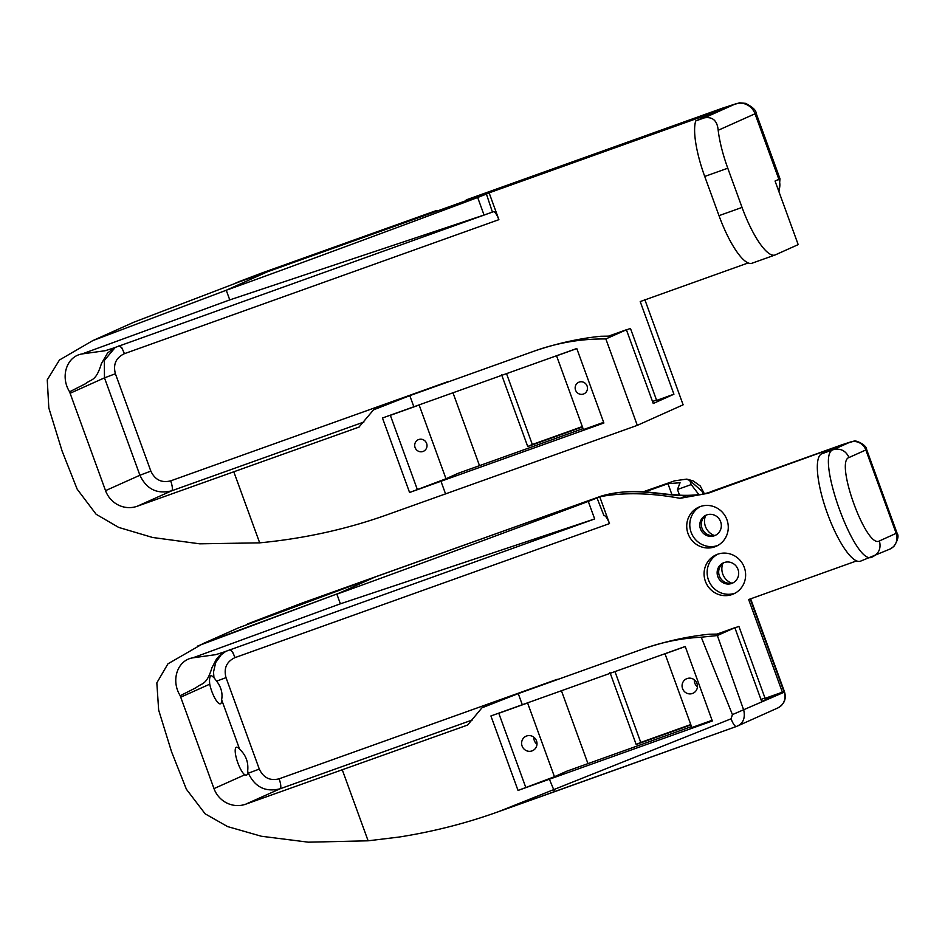 <?xml version="1.0" encoding="UTF-8"?>
<svg xmlns="http://www.w3.org/2000/svg" width="945" height="945" viewBox="0 0 945 945"><rect width="100%" height="100%" fill="white"/><g stroke="black" fill="none" stroke-linecap="round" stroke-linejoin="round"><path stroke-width="1.42" d="M642.647 492.002L674.529 480.84L686.554 479.139L689.791 480.473L691.22 484.572L699.005 494.767M671.848 494.377L667.961 483.686L680.057 482.753L677.47 489.498L691.22 484.572M667.961 483.686L644.431 492.097M679.514 495.109L677.47 489.498M705.513 515.734A14.907 14.376 -114.1 0 0 714.373 535.496M722.866 563.409A14.907 14.376 -114.1 0 0 731.725 583.171M437.393 210.948A6.343 6.119 -114.1 0 0 434.629 211.243L260.796 273.459L238.766 282.059L728.489 106.773L732.8 104.789L721.72 108.51L467.22 199.584A6.343 6.119 -114.1 0 0 464.905 201.108M435.621 210.829L434.629 211.243M718.188 130.28C717.29 120.7 712.684 116.554 704.391 117.841L695.744 120.936A57.09 15.025 70.3 0 0 704.734 176.455L719.003 215.661A57.09 15.025 70.3 0 0 751.984 263.242L775.03 254.996A57.09 15.025 -109.7 0 1 742.049 207.416L727.78 168.21A57.09 15.025 -109.7 0 1 718.188 130.28L755.02 113.778L778.869 179.326A15.852 15.297 65.9 0 1 778.668 190.961M722.96 108.061A15.852 4.17 70.3 0 0 722.571 108.132L739.604 102.816L745.581 103.359C752.633 107.045 756.142 110.317 756.106 113.187L779.968 178.735A34.882 0.685 160 0 1 778.869 179.326L775.054 181.038L798.194 244.625L775.29 254.89A57.09 15.025 -109.7 0 1 775.03 254.996M644.797 299.518L683.129 404.814L637.308 425.356L390.049 513.714C348.705 528.763 305.247 538.473 259.674 542.843L199.749 543.824L152.606 537.481L118.704 527.416L96.13 514.269L77.183 489.191L62.134 451.143L48.821 407.945L47.25 379.866L59.452 360.01L92.74 340.637L226.245 290.245L267.482 271.758M92.74 340.637L133.977 322.151L238.766 282.059M506.532 373.653L532.318 444.481L582.309 426.585M652.499 401.471L656.515 400.03M238.754 282.035L235.872 283.063A15.852 15.297 -114.1 0 0 234.927 283.441M467.22 199.584L468.153 199.182M534.716 350.938C557.692 342.716 581.399 338.723 605.851 338.948L612.313 336.066L600.784 336.266C579.155 338.464 557.137 343.354 534.716 350.938L409.799 395.648L373.511 409.858L358.887 427.187M612.313 336.066L626.393 329.746L653.243 403.491L673.927 394.207L656.645 400.396L630.457 328.435L626.441 329.876M501.547 374.574L527.735 446.536L532.318 444.481M115.255 347.406L104.34 360.447L104.47 377.858L115.396 373.747L150.846 471.118L139.907 475.24C146.546 489.226 157.118 494.424 171.636 490.821L137.261 506.236A25.373 24.475 65.9 0 1 105.545 490.644L139.907 475.24L104.47 377.858L70.107 393.274A25.373 24.475 65.9 0 1 69.611 391.797C59.984 376.642 66.729 356.277 82.156 353.926L105.072 350.737L112.254 348.481L493.337 211.751A9.509 2.504 -109.7 0 1 493.384 211.739A9.509 2.504 -109.7 0 1 493.503 211.704C494.956 211.704 496.739 214.35 498.889 219.665L489.12 192.851L486.427 194.056L492.428 212.093M491.967 212.259L484.053 215.023L477.674 197.493C431.7 214.775 286.961 268.51 226.245 290.245L229.765 299.896L484.053 215.023M409.575 492.487L603.89 423.006L576.781 348.516L382.465 417.997L409.575 492.487L445.993 478.761L419.143 405.015L390.344 415.327L417.182 489.073M603.642 422.344L583.408 429.585L556.558 355.84L557.55 355.403M587.081 386.009A6.343 6.119 65.9 0 1 583.915 393.852A6.343 6.119 65.9 0 1 575.729 390.568A6.343 6.119 65.9 0 1 578.718 382.276A6.343 6.119 65.9 0 1 587.081 386.009M576.804 348.599L556.558 355.84M415.091 447.552A6.343 6.119 65.9 0 1 418.257 439.708A6.343 6.119 65.9 0 1 426.443 442.992A6.343 6.119 65.9 0 1 423.454 451.285A6.343 6.119 65.9 0 1 415.091 447.552M445.993 478.761L458.207 473.28L583.053 428.605M626.393 329.746L608.757 336.054M419.143 405.015L420.135 404.578M119.058 345.716L121.929 347.914L124.386 353.69A9.509 2.504 70.3 0 0 119.602 345.846M69.611 391.797L85.57 383.705C91.192 378.791 95.799 382.028 101.375 363.707L107.482 353.135L114.416 347.713M748.156 262.946L640.214 301.573L673.927 394.207M527.735 446.536L582.451 426.951M479.505 465.661L452.986 392.813M605.851 338.948L637.308 425.356M137.261 506.236L359.183 427.034M70.107 393.274L105.545 490.644M229.765 299.896L82.156 353.926M695.744 120.936L718.141 110.884L489.12 192.851M477.674 197.493L486.427 194.056M717.361 635.548L720.751 634.024L709.234 634.225C687.606 636.422 665.587 641.312 643.167 648.896C662.02 642.151 681.38 638.253 701.237 637.202L717.361 635.548L743.798 710.333C745.416 718.46 742.959 723.823 736.45 726.457L498.487 811.672C466.558 823.178 433.471 831.624 399.227 837.034L368.113 840.802L308.342 842.184L261.352 836.242L227.591 826.58L205.148 813.822L186.401 789.264L171.541 751.747L158.654 710.061L156.835 682.869L167.938 663.827L203.045 643.592L339.314 593.07L197.895 645.919M244.755 774.817A14.907 3.922 -109.7 0 1 236.947 760.229A14.907 3.922 -109.7 0 1 236.262 747.294A14.907 3.922 -109.7 0 1 236.404 747.235A14.907 3.922 -109.7 0 1 239.652 749.279L221.626 699.737A14.907 3.922 -109.7 0 1 220.492 703.753A14.907 3.922 -109.7 0 1 220.433 703.789A14.907 3.922 -109.7 0 1 220.421 703.789A14.907 3.922 -109.7 0 1 209.743 684.18L180.719 697.186L213.995 788.602L244.755 774.817L246.55 775.266L248.358 773.199C254.996 787.185 265.569 792.382 280.074 788.791L245.712 804.195L467.338 725.146M467.633 725.004L481.962 707.817L518.25 693.606L643.167 648.896M821.654 453.836A57.09 15.025 70.3 0 0 827.265 513.111A57.09 15.025 70.3 0 0 860.422 561.212L889.871 549.104A12.687 12.238 -114.1 0 0 896.203 533.405L865.833 449.974L849.035 457.51C845.692 450.576 840.4 447.977 833.171 449.714L821.654 453.836L839.975 445.615L708.112 493.266L680.105 498.322C650.113 492.794 623.322 492.286 599.744 496.775L597.039 497.98L603.961 515.675A9.509 2.504 -109.7 0 1 604.009 515.651A9.509 2.504 -109.7 0 1 604.127 515.627L604.127 515.627C605.568 515.627 607.363 518.273 609.501 523.589L599.744 496.775L601.327 496.066C635.123 486.994 655.676 494.235 676.844 494.861C687.676 496.349 709.565 494.129 710.085 492.144M614.982 671.611L640.769 742.439L690.76 724.543M760.949 699.43L764.966 697.989M724.142 562.57A11.104 10.702 -114.1 0 0 733.202 582.77M706.789 514.895A11.104 10.702 -114.1 0 0 715.849 535.094M720.751 634.024L734.844 627.704L761.682 701.45L782.377 692.177L765.096 698.355L738.907 626.405L734.891 627.834M609.986 672.533L636.186 744.495L640.769 742.439M518.025 790.445L712.341 720.976L685.22 646.474L490.916 715.956L518.025 790.445L554.443 776.719L527.593 702.974L498.795 713.286L525.633 787.031M712.093 720.303L691.858 727.544L665.008 653.798L666.001 653.361M685.255 646.557L665.008 653.798M692.472 693.476A7.926 7.643 65.9 0 1 682.668 688.881A7.926 7.643 65.9 0 1 686.519 678.793A7.926 7.643 65.9 0 1 696.749 682.904A7.926 7.643 65.9 0 1 692.472 693.476M532.011 750.909A7.926 7.643 65.9 0 1 522.207 746.314A7.926 7.643 65.9 0 1 526.058 736.214A7.926 7.643 65.9 0 1 536.287 740.325A7.926 7.643 65.9 0 1 532.011 750.909M554.443 776.719L566.657 771.25L691.492 726.575M734.844 627.704L717.208 634.024M527.593 702.974L528.586 702.537M694.303 679.798A7.926 7.643 -114.1 0 0 697.445 686.791M711.278 491.542L709.624 492.274M856.607 560.905L748.664 599.532L782.377 692.177M636.186 744.495L690.889 724.909M587.955 763.631L561.436 690.783M588.286 501.417C542.312 518.699 397.585 572.434 336.869 594.157L340.377 603.808L594.665 518.947L588.286 501.417L597.039 497.98M549.423 779.271L554.561 791.697L498.487 811.672L731.087 718.802L732.422 714.621L701.237 637.202M221.626 699.737C222.843 693.37 221.189 687.169 216.641 681.144L226.02 677.659L259.296 769.076L248.358 773.199L247.649 771.25C248.653 762.45 245.983 755.126 239.652 749.279M225.879 651.329L221.295 654.672L215.696 662.516L213.523 672.037L213.948 677.648L216.641 681.144M245.712 804.195A25.373 24.475 65.9 0 1 213.995 788.602M714.822 546.824A21.404 20.648 65.9 0 1 688.35 534.421A21.404 20.648 65.9 0 1 698.745 507.17A21.404 20.648 65.9 0 1 726.339 518.262A21.404 20.648 65.9 0 1 716.263 546.245A21.404 20.648 65.9 0 1 714.822 546.824M732.174 594.488A21.404 20.648 65.9 0 1 705.691 582.085A21.404 20.648 65.9 0 1 716.097 554.845A21.404 20.648 65.9 0 1 743.691 565.937A21.404 20.648 65.9 0 1 733.615 593.921A21.404 20.648 65.9 0 1 732.174 594.488M229.67 649.628L232.553 651.837L234.998 657.614A9.509 2.504 70.3 0 0 229.505 649.676M594.665 518.947L222.878 652.404L215.696 654.661L192.78 657.85L340.377 603.808M230.556 649.688A9.521 2.504 70.3 0 0 229.942 649.546M180.719 697.186A25.373 24.475 65.9 0 1 180.235 695.721C170.608 680.554 177.341 660.201 192.78 657.85M213.948 677.648L211.255 675.415C209.696 676.396 209.188 679.313 209.743 684.18M180.235 695.721L196.182 687.617C201.805 682.715 206.423 685.952 211.987 667.631L216.511 659.008L219.842 655.287L225.04 651.625M700.304 506.555A21.404 20.648 -114.1 0 0 691.716 533.783A21.404 20.648 -114.1 0 0 717.763 545.489M714.349 535.768A11.104 10.702 65.9 0 1 700.623 529.33A11.104 10.702 65.9 0 1 706.009 515.214A11.104 10.702 65.9 0 1 720.326 520.955A11.104 10.702 65.9 0 1 714.349 535.768M717.657 554.231A21.404 20.648 -114.1 0 0 709.069 581.458A21.404 20.648 -114.1 0 0 735.104 593.165M731.702 583.443A11.104 10.702 65.9 0 1 717.976 577.005A11.104 10.702 65.9 0 1 723.362 562.877A11.104 10.702 65.9 0 1 737.679 568.63A11.104 10.702 65.9 0 1 731.702 583.443M247.649 771.25A14.907 3.922 -109.7 0 1 247.507 773.577M533.842 737.218A7.926 7.643 -114.1 0 0 536.984 744.211M732.422 714.621L784.574 692.024C786.464 699.04 784.22 704.344 777.841 707.935A12.687 12.238 -114.1 0 0 784.185 692.236L750.188 598.846M709.317 492.487L700.021 494.767L686.684 495.546C661.346 496.066 634.52 486.262 601.268 496.09L375.047 577.041L339.314 593.07M554.573 791.697L736.45 726.457A9.202 2.422 -109.7 0 1 736.403 726.469A9.202 2.422 -109.7 0 1 736.391 726.481A9.202 2.422 -109.7 0 1 731.087 718.802M686.684 495.546L680.105 498.322M689.791 480.473L702.111 491.329L703.234 494.188M756.106 113.187A34.882 0.685 160 0 1 755.02 113.778A15.852 15.297 -114.1 0 0 735.186 104.033L704.391 117.841M721.72 108.51L721.945 109.112M260.796 273.459L261.021 274.074M235.872 283.063L261.564 273.117A15.852 4.17 -109.7 0 1 261.635 273.081L435.48 210.865L438.787 210.451M261.564 273.117L435.397 210.9A6.343 6.119 -114.1 0 1 438.303 210.629M466.795 199.749L722.571 108.132A15.852 4.17 70.3 0 0 722.488 108.167L735.186 104.033M234.915 283.441L238.624 281.787A15.852 15.297 65.9 0 1 239.687 281.35M467.562 199.407A6.343 6.119 65.9 0 1 467.988 199.241L722.488 108.167M742.049 207.416L719.003 215.661M233.769 471.697L259.674 542.843M445.591 493.975L440.984 481.312M413.863 406.822L409.799 395.648M115.396 373.747C112.963 364.392 115.951 357.706 124.386 353.69M363.919 422.013L171.636 490.821A9.509 2.504 70.3 0 0 170.667 480.863C161.595 483.108 154.992 479.859 150.846 471.118M498.889 219.665L124.669 353.584M170.667 480.863L448.804 381.319M727.78 168.21L704.734 176.455M849.968 442.177L841.511 444.93A12.687 3.343 -109.7 0 1 841.57 444.906L853.831 441.22C854.115 439.543 866.589 444.386 866.636 449.548L865.833 449.974A12.687 12.238 -114.1 0 0 849.968 442.177L833.171 449.714C814.436 454.793 855.556 567.768 872.211 556.983L871.951 557.089M841.511 444.93L711.148 491.589M849.035 457.51C834.47 461.467 866.447 549.317 879.405 540.942L896.994 532.98L866.636 449.548M522.313 704.781L518.25 693.606M342.22 769.655L368.113 840.802M226.02 677.659C223.575 668.304 226.576 661.63 234.998 657.614M472.37 719.972L280.074 788.791A9.509 2.504 70.3 0 0 279.118 778.822C270.046 781.066 263.442 777.818 259.296 769.076M609.501 523.589L235.293 657.507M279.118 778.822L557.255 679.29M375.177 577.005L238.447 627.846L207.935 641.431M879.405 540.942C881.283 548.383 878.885 553.735 872.211 556.983L873.003 556.664M711.219 491.554L841.57 444.906A12.687 3.343 -109.7 0 1 841.629 444.882M687.428 479.257L693.205 480.922L700.28 485.99L704.462 493.952M779.968 178.735L778.975 191.788M238.624 281.787L261.635 273.081M203.045 643.592L208.703 641.088M750.661 598.823L784.574 692.024M247.46 623.96L301.644 603.217L601.315 496.066M777.841 707.935L737.561 725.996M889.871 549.104L893.781 546.553C897.951 540.233 899.014 535.709 896.994 532.98"/></g></svg>
